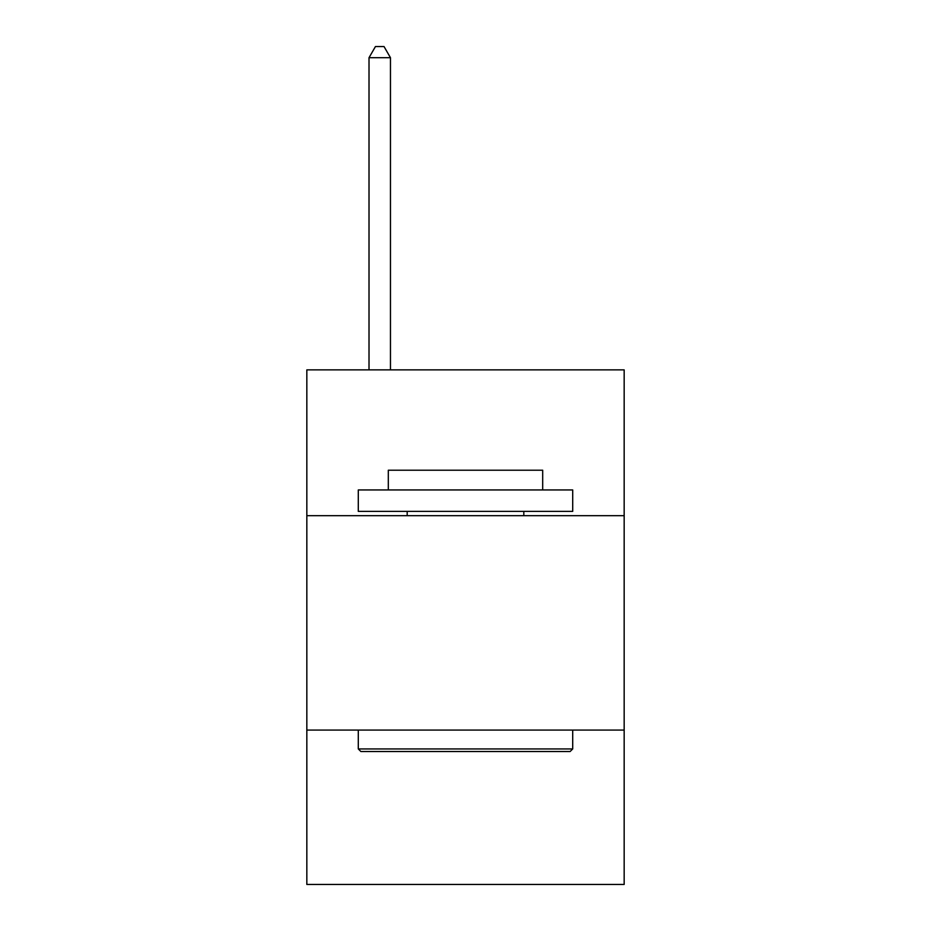 <?xml version="1.0" encoding="UTF-8"?>
<svg xmlns="http://www.w3.org/2000/svg" width="931" height="931" viewBox="0 0 931 931"><rect width="100%" height="100%" fill="white"/><g stroke="black" fill="none" stroke-linecap="round" stroke-linejoin="round"><path stroke-width="1.4" d="M624.166 515.669L624.166 369.875L306.834 369.875L306.834 515.669L624.166 515.669L624.166 884.45L306.834 884.45L306.834 515.669M624.166 730.079L306.834 730.079M360.867 751.515L358.295 748.943L572.705 748.943L570.133 751.515L360.867 751.515M572.705 489.939L572.705 511.387L358.295 511.387L358.295 489.939L572.705 489.939M388.308 489.939L388.308 470.213L542.692 470.213L542.692 489.939M572.705 730.079L572.705 748.943M358.295 730.079L358.295 748.943M523.816 511.387L523.816 515.669M407.184 511.387L407.184 515.669M390.461 369.875L390.461 57.699L369.013 57.699L369.013 369.875M369.013 57.699L375.449 46.55L384.026 46.55L390.461 57.699"/></g></svg>
